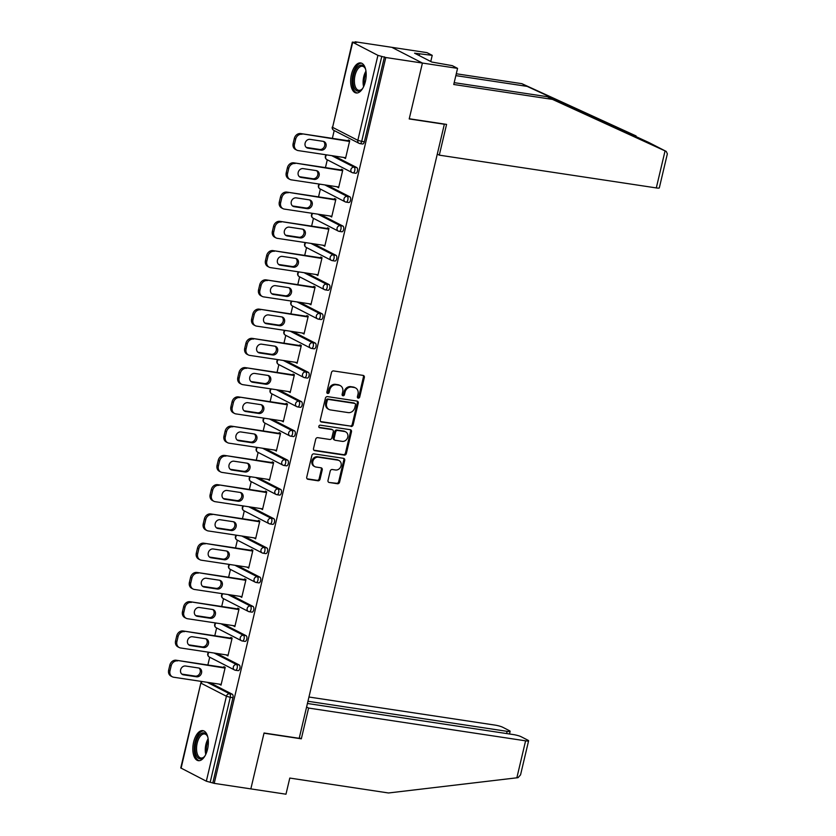 <?xml version="1.0" encoding="UTF-8"?>
<svg xmlns="http://www.w3.org/2000/svg" width="836" height="836" viewBox="0 0 836 836"><rect width="100%" height="100%" fill="white"/><g stroke="black" fill="none" stroke-linecap="round" stroke-linejoin="round"><path stroke-width="1.25" d="M358.247 398.155A1.338 1.149 117.2 0 0 359.699 397.048L364.329 377.485A1.912 1.641 117.2 0 0 363.117 375.395L333.554 370.933A1.912 1.641 117.2 0 0 331.484 372.522L326.855 392.084A1.338 1.149 117.2 0 0 329.154 392.429L329.75 389.9A6.113 5.246 117.2 0 1 336.406 384.8L338.862 385.177A6.113 5.246 117.2 0 1 340.273 385.626A6.113 5.246 117.2 0 1 342.729 391.854L342.133 394.393A1.338 1.149 117.2 0 0 344.432 394.738L345.028 392.209A6.113 5.246 117.2 0 1 351.674 387.11L354.14 387.476A6.113 5.246 117.2 0 1 355.54 387.935A6.113 5.246 117.2 0 1 358.007 394.164L357.4 396.692A1.338 1.149 117.2 0 0 358.247 398.155M357.557 397.717A1.338 1.149 117.2 0 0 358.811 396.588L363.43 377.026A1.912 1.641 117.2 0 0 363.064 375.385M327.012 393.098A1.338 1.149 117.2 0 0 328.266 391.969L328.861 389.44L329.75 389.9M342.279 395.407A1.338 1.149 117.2 0 0 343.533 394.279L344.139 391.75L345.028 392.209M207.547 749.223A15.184 7.514 -81.4 0 0 202.855 730.633A15.184 7.514 -81.4 0 0 193.628 742.075A15.184 7.514 -81.4 0 0 198.32 760.666A15.184 7.514 -81.4 0 0 207.547 749.223M365.384 81.52A15.184 7.514 -81.4 0 0 360.692 62.93A15.184 7.514 -81.4 0 0 351.465 74.373A15.184 7.514 -81.4 0 0 356.157 92.963A15.184 7.514 -81.4 0 0 365.384 81.52M328.005 480.397A1.912 1.641 117.2 0 0 329.217 482.487L337.504 483.741A1.912 1.641 117.2 0 0 339.583 482.142L344.725 460.417A1.912 1.641 117.2 0 0 343.512 458.327L313.949 453.864A1.912 1.641 117.2 0 0 311.87 455.463L306.739 477.189A1.912 1.641 117.2 0 0 307.951 479.268L317.962 480.784A1.912 1.641 117.2 0 0 320.042 479.195L322.236 469.895A1.912 1.641 117.2 0 0 321.034 467.805L316.06 467.052A5.11 4.379 117.2 0 1 314.89 466.676A5.11 4.379 117.2 0 1 313.04 460.782A5.11 4.379 117.2 0 1 318.391 457.208L337.859 460.145A5.11 4.379 117.2 0 1 339.029 460.521A5.11 4.379 117.2 0 1 340.879 466.415A5.11 4.379 117.2 0 1 335.529 469.999L332.279 469.508A1.912 1.641 117.2 0 0 330.21 471.096L328.005 480.397M454.188 82.649L547.204 96.694L552.46 99.39L453.749 84.488L457.564 68.364L452.297 65.657L431.794 62.042L414.583 53.19L432.222 55.343L426.966 52.637L391.833 47.328L422.42 63.055L409.212 118.942L444.344 124.251L299.194 738.313L264.051 733.005L250.842 788.891L214.204 783.363L385.783 57.517L381.77 56.43L361.685 141.388L364.36 141.796L384.445 56.838M352.677 42.396L332.592 127.354L357.839 140.323L377.924 55.364L352.343 42.103L356.523 42.49L355.185 41.8L391.833 47.328L422.42 63.055L385.783 57.517M351.047 426.485A1.912 1.641 117.2 0 0 353.116 424.887L358.257 403.161A1.912 1.641 117.2 0 0 357.045 401.081L327.482 396.609A1.912 1.641 117.2 0 0 325.413 398.208L320.272 419.933A1.912 1.641 117.2 0 0 321.484 422.023L350.148 426.026A1.912 1.641 117.2 0 0 352.228 424.427L357.359 402.712A1.912 1.641 117.2 0 0 356.993 401.071M351.486 431.794L346.355 453.52A1.912 1.641 117.2 0 1 344.275 455.108L314.712 450.646A1.912 1.641 117.2 0 1 313.51 448.556L315.705 439.255A1.912 1.641 117.2 0 1 317.784 437.667L329.771 439.475A1.912 1.641 117.2 0 0 331.85 437.886L333.303 431.721A1.912 1.641 117.2 0 0 332.101 429.631L319.613 427.739A1.338 1.149 117.2 0 1 320.23 425.169L350.284 429.704A1.912 1.641 117.2 0 1 351.486 431.794L350.597 431.334L345.456 453.06L346.355 453.52M444.344 124.251L443.811 123.979M377.924 55.364L381.77 56.43M214.204 783.363L206.335 781.2L180.764 767.939L200.849 682.981L181.099 768.232M207.861 665.017L209.711 657.211M214.779 635.757L216.629 627.951M221.697 606.497L223.546 598.691M228.615 577.237L230.454 569.441M235.533 547.977L237.372 540.181M242.45 518.717L244.29 510.921M249.368 489.468L251.208 481.661M256.276 460.208L258.125 452.401M263.194 430.948L265.043 423.141M270.112 401.688L271.961 393.881M277.029 372.428L278.879 364.621M283.947 343.168L285.787 335.372M290.865 313.908L292.704 306.112M297.783 284.648L299.622 276.852M304.691 255.398L306.54 247.592M311.609 226.138L313.458 218.332M318.526 196.878L320.376 189.072M325.444 167.618L327.294 159.812M332.362 138.358L334.201 130.552M348.204 140.751L348.382 139.999L349.72 140.688L345.508 158.506L344.171 157.816L345.613 158.035M209.888 682.709L232.272 694.214A2.926 1.442 98.6 0 1 232.951 697.715L230.276 697.308L210.191 782.266M212.866 782.674L232.951 697.715M364.36 141.796A2.926 1.442 98.6 0 1 362.584 144.001A2.926 1.442 98.6 0 1 362.354 143.928M216.796 653.449L239.19 664.954A2.926 1.442 98.6 0 1 239.869 668.455A2.926 1.442 98.6 0 1 238.093 670.65A2.926 1.442 98.6 0 1 237.863 670.577M223.714 624.189L246.108 635.694A2.926 1.442 98.6 0 1 246.777 639.195A2.926 1.442 98.6 0 1 245.011 641.4A2.926 1.442 98.6 0 1 244.781 641.317M230.631 594.929L253.026 606.434A2.926 1.442 98.6 0 1 253.695 609.935A2.926 1.442 98.6 0 1 251.918 612.14A2.926 1.442 98.6 0 1 251.699 612.057M237.549 565.669L259.944 577.174A2.926 1.442 98.6 0 1 260.613 580.675A2.926 1.442 98.6 0 1 258.836 582.88A2.926 1.442 98.6 0 1 258.606 582.807M244.467 536.409L266.862 547.914A2.926 1.442 98.6 0 1 267.53 551.415A2.926 1.442 98.6 0 1 265.754 553.62A2.926 1.442 98.6 0 1 265.524 553.547M251.385 507.149L273.769 518.654A2.926 1.442 98.6 0 1 274.448 522.155A2.926 1.442 98.6 0 1 272.672 524.36A2.926 1.442 98.6 0 1 272.442 524.287M258.303 477.889L280.687 489.405A2.926 1.442 98.6 0 1 281.366 492.906A2.926 1.442 98.6 0 1 279.59 495.1A2.926 1.442 98.6 0 1 279.36 495.027M265.211 448.639L287.605 460.145A2.926 1.442 98.6 0 1 288.284 463.646A2.926 1.442 98.6 0 1 286.508 465.84A2.926 1.442 98.6 0 1 286.278 465.767M272.128 419.379L294.523 430.885A2.926 1.442 98.6 0 1 295.192 434.386A2.926 1.442 98.6 0 1 293.426 436.58A2.926 1.442 98.6 0 1 293.196 436.507M279.046 390.119L301.441 401.625A2.926 1.442 98.6 0 1 302.11 405.126A2.926 1.442 98.6 0 1 300.343 407.331A2.926 1.442 98.6 0 1 300.114 407.247M285.964 360.859L308.359 372.365A2.926 1.442 98.6 0 1 309.027 375.866A2.926 1.442 98.6 0 1 307.251 378.071A2.926 1.442 98.6 0 1 307.021 377.997M292.882 331.599L315.276 343.105A2.926 1.442 98.6 0 1 315.945 346.606A2.926 1.442 98.6 0 1 314.169 348.811A2.926 1.442 98.6 0 1 313.939 348.737M299.8 302.339L322.184 313.845A2.926 1.442 98.6 0 1 322.863 317.346A2.926 1.442 98.6 0 1 321.087 319.551A2.926 1.442 98.6 0 1 320.857 319.477M306.718 273.079L329.102 284.585A2.926 1.442 98.6 0 1 329.781 288.086A2.926 1.442 98.6 0 1 328.005 290.291A2.926 1.442 98.6 0 1 327.775 290.217M313.625 243.83L336.02 255.335A2.926 1.442 98.6 0 1 336.699 258.836A2.926 1.442 98.6 0 1 334.922 261.031A2.926 1.442 98.6 0 1 334.693 260.957M320.543 214.57L342.938 226.075A2.926 1.442 98.6 0 1 343.606 229.576A2.926 1.442 98.6 0 1 341.84 231.771A2.926 1.442 98.6 0 1 341.61 231.697M327.461 185.31L349.856 196.815A2.926 1.442 98.6 0 1 350.524 200.316A2.926 1.442 98.6 0 1 348.758 202.511A2.926 1.442 98.6 0 1 348.528 202.437M334.379 156.05L356.773 167.555A2.926 1.442 98.6 0 1 357.442 171.056A2.926 1.442 98.6 0 1 355.666 173.261A2.926 1.442 98.6 0 1 355.446 173.177M337.316 186.794L338.59 187.766L342.802 169.948L341.464 169.259L341.287 170.011M330.398 216.054L331.673 217.026L335.884 199.208L334.546 198.519L334.369 199.271M323.48 245.314L324.755 246.286L328.966 228.468L327.628 227.779L327.451 228.531M316.572 274.574L317.837 275.535L322.048 257.718L320.71 257.039L320.533 257.781M309.654 303.834L310.919 304.795L315.13 286.978L313.793 286.299L313.615 287.041M302.736 333.094L304.011 334.055L308.223 316.238L306.885 315.548L306.707 316.301M295.819 362.343L297.094 363.315L301.305 345.498L299.967 344.808L299.79 345.561M288.901 391.603L290.176 392.575L294.387 374.758L293.049 374.068L292.872 374.821M281.983 420.863L283.258 421.835L287.469 404.018L286.131 403.328L285.954 404.081M275.065 450.123L276.34 451.095L280.551 433.278L279.214 432.588L279.036 433.341M268.157 479.383L269.422 480.355L273.633 462.538L272.296 461.848L272.118 462.601M261.24 508.643L262.504 509.605L266.715 491.787L265.378 491.108L265.2 491.85M254.322 537.903L255.597 538.865L259.808 521.047L258.47 520.368L258.293 521.11M247.404 567.163L248.679 568.125L252.89 550.307L251.552 549.618L251.375 550.37M240.486 596.413L241.761 597.385L245.972 579.567L244.634 578.878L244.457 579.63M233.568 625.673L234.843 626.645L239.054 608.827L237.717 608.138L237.539 608.89M226.65 654.933L227.925 655.905L232.136 638.087L230.799 637.398L230.621 638.15M219.743 684.193L221.007 685.165L225.218 667.347L223.881 666.658L223.703 667.41M337.253 187.076L338.695 187.295M330.335 216.336L331.787 216.555M323.417 245.596L324.87 245.815M316.499 274.856L317.952 275.075M309.581 304.116L311.034 304.335M302.674 333.365L304.116 333.585M295.756 362.625L297.198 362.845M288.838 391.885L290.28 392.105M281.92 421.145L283.373 421.365M275.002 450.405L276.455 450.625M268.084 479.665L269.537 479.885M261.166 508.925L262.619 509.145M254.249 538.185L255.701 538.394M247.341 567.435L248.783 567.654M240.423 596.695L241.865 596.914M233.505 625.955L234.958 626.174M226.587 655.215L228.04 655.434M219.669 684.475L221.122 684.694M355.54 387.935L354.652 387.476A6.113 5.246 117.2 0 0 353.252 387.026L354.14 387.476M344.139 391.75A6.113 5.246 117.2 0 1 350.786 386.65L353.252 387.026M340.273 385.626L339.374 385.166A6.113 5.246 117.2 0 0 337.974 384.717L338.862 385.177M328.861 389.44A6.113 5.246 117.2 0 1 335.508 384.341L337.974 384.717M320.637 421.563L350.148 426.026M355.478 404.843A1.338 1.149 117.2 0 0 354.631 403.38L328.684 399.462A1.338 1.149 117.2 0 0 327.231 400.58L326.594 403.245A6.113 5.246 117.2 0 0 329.06 409.483A6.113 5.246 117.2 0 0 330.46 409.933L348.194 412.608A6.113 5.246 117.2 0 0 354.851 407.508L355.478 404.843M354.307 403.213A1.338 1.149 117.2 0 0 353.743 402.921L354.631 403.38M329.06 409.483L328.172 409.023A6.113 5.246 117.2 0 1 325.706 402.785L326.343 400.12A1.338 1.149 117.2 0 1 327.796 399.002L353.743 402.921M313.876 450.196L343.387 454.648A1.912 1.641 117.2 0 0 345.456 453.06M332.54 429.767L331.641 429.307A1.912 1.641 117.2 0 0 331.202 429.171L318.944 427.321M342.206 441.356A5.11 4.379 117.2 0 0 347.567 437.782A5.11 4.379 117.2 0 0 345.707 431.888A5.11 4.379 117.2 0 0 344.536 431.501L337.681 430.467A1.912 1.641 117.2 0 0 335.602 432.066L334.149 438.231A1.912 1.641 117.2 0 0 335.351 440.321L342.206 441.356M345.707 431.888L344.819 431.428A5.11 4.379 117.2 0 0 343.648 431.052L344.536 431.501M334.912 440.175L334.024 439.726A1.912 1.641 117.2 0 1 333.25 437.771L334.714 431.606A1.912 1.641 117.2 0 1 336.793 430.017L343.648 431.052M350.597 431.334A1.912 1.641 117.2 0 0 350.232 429.694M339.029 460.521L338.131 460.061A5.11 4.379 117.2 0 0 336.96 459.685L337.859 460.145M314.89 466.676L314.002 466.216A5.11 4.379 117.2 0 1 312.152 460.322A5.11 4.379 117.2 0 1 317.502 456.749L336.96 459.685M307.105 478.819L317.074 480.324A1.912 1.641 117.2 0 0 319.153 478.735L321.348 469.435A1.912 1.641 117.2 0 0 320.982 467.794M329.217 482.487L336.615 483.281A1.912 1.641 117.2 0 0 338.695 481.682L343.826 459.957A1.912 1.641 117.2 0 0 343.46 458.327M294.335 138.442L293.143 143.51L294.481 144.2L295.672 139.131L294.335 138.442A5.842 5.006 -62.8 0 1 300.688 133.572L349.647 140.97M294.481 144.2A5.842 5.006 117.2 0 0 296.822 150.146L295.484 149.466A5.842 5.006 -62.8 0 1 293.143 143.51M323.48 141.409A4.577 3.919 -62.8 0 1 324.337 146.666A4.577 3.919 -62.8 0 1 319.718 149.466L306.666 147.491A4.577 3.919 -62.8 0 1 306.321 147.429M300.688 133.572L349.542 141.441M302.026 134.262A5.842 5.006 117.2 0 0 295.672 139.131M296.822 150.146A5.842 5.006 117.2 0 0 298.17 150.584L345.686 157.753M323.135 141.336A4.577 3.919 -62.8 0 1 324.19 141.671A4.577 3.919 -62.8 0 1 325.841 146.948A4.577 3.919 -62.8 0 1 321.055 150.156L308.003 148.181A4.577 3.919 -62.8 0 1 306.958 147.847A4.577 3.919 -62.8 0 1 305.297 142.569A4.577 3.919 -62.8 0 1 310.083 139.361L323.135 141.336M287.417 167.702L286.225 172.77L287.563 173.46L288.754 168.391L287.417 167.702A5.842 5.006 -62.8 0 1 293.77 162.832L342.739 170.231M287.563 173.46A5.842 5.006 117.2 0 0 289.914 179.406L288.577 178.716A5.842 5.006 -62.8 0 1 286.225 172.77M316.562 170.669A4.577 3.919 -62.8 0 1 317.419 175.926A4.577 3.919 -62.8 0 1 312.8 178.726L299.748 176.751A4.577 3.919 -62.8 0 1 299.403 176.678M293.77 162.832L342.624 170.701M295.108 163.522A5.842 5.006 117.2 0 0 288.754 168.391M289.914 179.406A5.842 5.006 117.2 0 0 291.252 179.844L338.768 187.013M316.217 170.596A4.577 3.919 -62.8 0 1 317.272 170.931A4.577 3.919 -62.8 0 1 318.924 176.208A4.577 3.919 -62.8 0 1 314.137 179.406L301.085 177.441A4.577 3.919 -62.8 0 1 300.04 177.107A4.577 3.919 -62.8 0 1 298.379 171.829A4.577 3.919 -62.8 0 1 303.175 168.621L316.217 170.596M280.499 196.962L279.308 202.03L280.645 202.709L281.836 197.651L280.499 196.962A5.842 5.006 -62.8 0 1 286.852 192.092L335.821 199.49M280.645 202.709A5.842 5.006 117.2 0 0 282.996 208.666L281.659 207.976A5.842 5.006 -62.8 0 1 279.308 202.03M309.644 199.919A4.577 3.919 -62.8 0 1 310.501 205.186A4.577 3.919 -62.8 0 1 305.882 207.986L292.83 206.011A4.577 3.919 -62.8 0 1 292.495 205.938M286.852 192.092L335.706 199.95M288.19 192.782A5.842 5.006 117.2 0 0 281.836 197.651M282.996 208.666A5.842 5.006 117.2 0 0 284.334 209.094L331.85 216.273M309.31 199.856A4.577 3.919 -62.8 0 1 310.355 200.191A4.577 3.919 -62.8 0 1 312.006 205.468A4.577 3.919 -62.8 0 1 307.22 208.666L294.167 206.701A4.577 3.919 -62.8 0 1 293.123 206.356A4.577 3.919 -62.8 0 1 291.461 201.089A4.577 3.919 -62.8 0 1 296.257 197.881L309.31 199.856M273.591 226.222L272.39 231.279L273.727 231.969L274.929 226.911L273.591 226.222A5.842 5.006 -62.8 0 1 279.935 221.352L328.903 228.75M273.727 231.969A5.842 5.006 117.2 0 0 276.079 237.926L274.741 237.236A5.842 5.006 -62.8 0 1 272.39 231.279M302.726 229.179A4.577 3.919 -62.8 0 1 303.583 234.446A4.577 3.919 -62.8 0 1 298.964 237.236L285.912 235.271A4.577 3.919 -62.8 0 1 285.578 235.198M279.935 221.352L328.788 229.21M281.272 222.042A5.842 5.006 117.2 0 0 274.929 226.911M276.079 237.926A5.842 5.006 117.2 0 0 277.416 238.354L324.932 245.533M302.392 229.116A4.577 3.919 -62.8 0 1 303.437 229.451A4.577 3.919 -62.8 0 1 305.098 234.728A4.577 3.919 -62.8 0 1 300.302 237.926L287.25 235.961A4.577 3.919 -62.8 0 1 286.205 235.616A4.577 3.919 -62.8 0 1 284.553 230.349A4.577 3.919 -62.8 0 1 289.34 227.141L302.392 229.116M266.674 255.482L265.472 260.539L266.809 261.229L268.011 256.171L266.674 255.482A5.842 5.006 -62.8 0 1 273.017 250.612L321.985 258M266.809 261.229A5.842 5.006 117.2 0 0 269.161 267.186L267.823 266.496A5.842 5.006 -62.8 0 1 265.472 260.539M295.819 258.439A4.577 3.919 -62.8 0 1 296.665 263.706A4.577 3.919 -62.8 0 1 292.046 266.496L279.005 264.531A4.577 3.919 -62.8 0 1 278.66 264.458M273.017 250.612L321.87 258.47M274.354 251.302A5.842 5.006 117.2 0 0 268.011 256.171M269.161 267.186A5.842 5.006 117.2 0 0 270.498 267.614L318.014 274.793M295.474 258.376A4.577 3.919 -62.8 0 1 296.519 258.711A4.577 3.919 -62.8 0 1 298.18 263.988A4.577 3.919 -62.8 0 1 293.384 267.186L280.342 265.221A4.577 3.919 -62.8 0 1 279.287 264.876A4.577 3.919 -62.8 0 1 277.636 259.599A4.577 3.919 -62.8 0 1 282.422 256.401L295.474 258.376M259.756 284.742L258.554 289.799L259.891 290.489L261.093 285.421L259.756 284.742A5.842 5.006 -62.8 0 1 266.099 279.872L315.067 287.26M259.891 290.489A5.842 5.006 117.2 0 0 262.243 296.446L260.905 295.756A5.842 5.006 -62.8 0 1 258.554 289.799M288.901 287.699A4.577 3.919 -62.8 0 1 289.758 292.966A4.577 3.919 -62.8 0 1 285.139 295.756L272.087 293.791A4.577 3.919 -62.8 0 1 271.742 293.718M266.099 279.872L314.963 287.73M267.436 280.562A5.842 5.006 117.2 0 0 261.093 285.421M262.243 296.446A5.842 5.006 117.2 0 0 263.58 296.874L311.096 304.053M288.556 287.626A4.577 3.919 -62.8 0 1 289.601 287.971A4.577 3.919 -62.8 0 1 291.262 293.237A4.577 3.919 -62.8 0 1 286.476 296.446L273.424 294.471A4.577 3.919 -62.8 0 1 272.369 294.136A4.577 3.919 -62.8 0 1 270.718 288.859A4.577 3.919 -62.8 0 1 275.504 285.661L288.556 287.626M362.876 88.093A13.146 6.5 98.6 0 1 361.81 89.389A13.146 6.5 98.6 0 1 353.053 81.803A13.146 6.5 98.6 0 1 357.359 67.298A13.146 6.5 98.6 0 1 365.039 68.019A13.146 6.5 98.6 0 1 365.677 69.566M365.259 68.479A12.174 6.019 -81.4 0 0 362.416 66.243A12.174 6.019 -81.4 0 0 354.391 81.656A12.174 6.019 -81.4 0 0 358.78 90.309A12.174 6.019 -81.4 0 0 362.155 89.013M361.612 63.191A15.09 7.472 -81.4 0 0 352.06 82.346A15.09 7.472 -81.4 0 0 357.108 92.984M205.039 755.796A13.146 6.5 98.6 0 1 203.974 757.082A13.146 6.5 98.6 0 1 195.216 749.495A13.146 6.5 98.6 0 1 199.522 735.001A13.146 6.5 98.6 0 1 207.203 735.722A13.146 6.5 98.6 0 1 207.84 737.268M207.422 736.182A12.174 6.019 -81.4 0 0 204.58 733.945A12.174 6.019 -81.4 0 0 196.554 749.359A12.174 6.019 -81.4 0 0 200.943 758.012A12.174 6.019 -81.4 0 0 204.318 756.705M203.775 730.883A15.09 7.472 -81.4 0 0 194.224 750.038A15.09 7.472 -81.4 0 0 199.271 760.687M665.059 150.898L666.25 151.441L667.358 153.845L659.311 187.891A5.842 0.836 -166.7 0 1 656.302 187.922L665.059 150.898L552.46 99.39M547.204 96.694L652.853 144.555L666.25 151.441M457.564 68.364L422.42 63.055L409.253 118.754L446.57 124.397L439.297 155.151L656.302 187.922M430.77 61.509L432.222 55.343M636.071 135.934L521.863 83.673L527.129 86.38L455.85 75.616M521.863 83.673L456.278 73.767M666.104 151.368L648.935 142.548L527.129 86.38M437.291 154.117L439.297 155.151M419.212 55.573L419.599 53.953M528.603 740.8L520.556 774.847L518.048 777.668L388.51 792.977L289.789 778.065L285.975 794.2L250.842 788.891L264.009 733.193L301.326 738.825L308.589 708.061L525.593 740.832A5.842 0.836 13.3 0 0 528.603 740.8A5.842 0.836 13.3 0 0 527.944 740.215L521.162 736.735A5.842 0.836 13.3 0 0 513.471 734.593L307.418 703.484M308.589 708.061L306.582 707.037M506.606 733.559L507.138 731.343A5.842 0.836 13.3 0 0 510.138 731.312A5.842 0.836 13.3 0 0 509.479 730.727L502.697 727.247A5.842 0.836 13.3 0 0 495.006 725.105L308.954 697.015M507.138 731.343L307.951 701.268M301.326 738.825L299.309 737.791M252.838 314.002L251.636 319.059L252.974 319.749L254.175 314.681L252.838 314.002A5.842 5.006 -62.8 0 1 259.191 309.132L308.15 316.52M252.974 319.749A5.842 5.006 117.2 0 0 255.325 325.706L253.987 325.016A5.842 5.006 -62.8 0 1 251.636 319.059M281.983 316.959A4.577 3.919 -62.8 0 1 282.84 322.215A4.577 3.919 -62.8 0 1 278.221 325.016L265.169 323.041A4.577 3.919 -62.8 0 1 264.824 322.978M259.191 309.132L308.045 316.99M260.529 309.811A5.842 5.006 117.2 0 0 254.175 314.681M255.325 325.706A5.842 5.006 117.2 0 0 256.662 326.134L304.189 333.303M281.638 316.886A4.577 3.919 -62.8 0 1 282.693 317.231A4.577 3.919 -62.8 0 1 284.344 322.497A4.577 3.919 -62.8 0 1 279.558 325.706L266.506 323.731A4.577 3.919 -62.8 0 1 265.451 323.396A4.577 3.919 -62.8 0 1 263.8 318.119A4.577 3.919 -62.8 0 1 268.586 314.921L281.638 316.886M245.92 343.251L244.729 348.319L246.066 349.009L247.257 343.941L245.92 343.251A5.842 5.006 -62.8 0 1 252.273 338.381L301.232 345.78M246.066 349.009A5.842 5.006 117.2 0 0 248.407 354.966L247.069 354.276A5.842 5.006 -62.8 0 1 244.729 348.319M275.065 346.219A4.577 3.919 -62.8 0 1 275.922 351.475A4.577 3.919 -62.8 0 1 271.303 354.276L258.251 352.301A4.577 3.919 -62.8 0 1 257.906 352.238M252.273 338.381L301.127 346.25M253.611 339.071A5.842 5.006 117.2 0 0 247.257 343.941M248.407 354.966A5.842 5.006 117.2 0 0 249.755 355.394L297.271 362.563M274.72 346.146A4.577 3.919 -62.8 0 1 275.775 346.48A4.577 3.919 -62.8 0 1 277.427 351.757A4.577 3.919 -62.8 0 1 272.64 354.966L259.588 352.991A4.577 3.919 -62.8 0 1 258.543 352.656A4.577 3.919 -62.8 0 1 256.882 347.379A4.577 3.919 -62.8 0 1 261.668 344.181L274.72 346.146M239.002 372.511L237.811 377.579L239.148 378.269L240.34 373.201L239.002 372.511A5.842 5.006 -62.8 0 1 245.356 367.641L294.324 375.04M239.148 378.269A5.842 5.006 117.2 0 0 241.499 384.215L240.151 383.536A5.842 5.006 -62.8 0 1 237.811 377.579M268.147 375.479A4.577 3.919 -62.8 0 1 269.004 380.735A4.577 3.919 -62.8 0 1 264.385 383.536L251.333 381.561A4.577 3.919 -62.8 0 1 250.988 381.498M245.356 367.641L294.209 375.51M246.693 368.331A5.842 5.006 117.2 0 0 240.34 373.201M241.499 384.215A5.842 5.006 117.2 0 0 242.837 384.654L290.353 391.823M267.802 375.406A4.577 3.919 -62.8 0 1 268.858 375.74A4.577 3.919 -62.8 0 1 270.509 381.017A4.577 3.919 -62.8 0 1 265.723 384.226L252.671 382.251A4.577 3.919 -62.8 0 1 251.626 381.916A4.577 3.919 -62.8 0 1 249.964 376.639A4.577 3.919 -62.8 0 1 254.761 373.431L267.802 375.406M232.084 401.771L230.893 406.839L232.23 407.529L233.422 402.461L232.084 401.771A5.842 5.006 -62.8 0 1 238.438 396.901L287.406 404.3M232.23 407.529A5.842 5.006 117.2 0 0 234.582 413.475L233.244 412.785A5.842 5.006 -62.8 0 1 230.893 406.839M261.229 404.739A4.577 3.919 -62.8 0 1 262.086 409.995A4.577 3.919 -62.8 0 1 257.467 412.796L244.415 410.821A4.577 3.919 -62.8 0 1 244.081 410.748M238.438 396.901L287.291 404.77M239.775 397.591A5.842 5.006 117.2 0 0 233.422 402.461M234.582 413.475A5.842 5.006 117.2 0 0 235.919 413.904L283.435 421.083M260.895 404.666A4.577 3.919 -62.8 0 1 261.94 405A4.577 3.919 -62.8 0 1 263.591 410.277A4.577 3.919 -62.8 0 1 258.805 413.475L245.753 411.511A4.577 3.919 -62.8 0 1 244.708 411.176A4.577 3.919 -62.8 0 1 243.046 405.899A4.577 3.919 -62.8 0 1 247.843 402.691L260.895 404.666M225.166 431.031L223.975 436.099L225.312 436.779L226.514 431.721L225.166 431.031A5.842 5.006 -62.8 0 1 231.52 426.161L280.488 433.56M225.312 436.779A5.842 5.006 117.2 0 0 227.664 442.735L226.326 442.045A5.842 5.006 -62.8 0 1 223.975 436.099M254.311 433.988A4.577 3.919 -62.8 0 1 255.168 439.255A4.577 3.919 -62.8 0 1 250.549 442.056L237.497 440.081A4.577 3.919 -62.8 0 1 237.163 440.008M231.52 426.161L280.373 434.02M232.857 426.851A5.842 5.006 117.2 0 0 226.514 431.721M227.664 442.735A5.842 5.006 117.2 0 0 229.001 443.164L276.517 450.343M253.977 433.926A4.577 3.919 -62.8 0 1 255.022 434.26A4.577 3.919 -62.8 0 1 256.683 439.537A4.577 3.919 -62.8 0 1 251.887 442.735L238.835 440.771A4.577 3.919 -62.8 0 1 237.79 440.426A4.577 3.919 -62.8 0 1 236.139 435.159A4.577 3.919 -62.8 0 1 240.925 431.951L253.977 433.926M218.259 460.291L217.057 465.349L218.395 466.039L219.596 460.981L218.259 460.291A5.842 5.006 -62.8 0 1 224.602 455.421L273.571 462.81M218.395 466.039A5.842 5.006 117.2 0 0 220.746 471.995L219.408 471.305A5.842 5.006 -62.8 0 1 217.057 465.349M247.404 463.248A4.577 3.919 -62.8 0 1 248.25 468.515A4.577 3.919 -62.8 0 1 243.631 471.305L230.59 469.341A4.577 3.919 -62.8 0 1 230.245 469.268M224.602 455.421L273.456 463.28M225.939 456.111A5.842 5.006 117.2 0 0 219.596 460.981M220.746 471.995A5.842 5.006 117.2 0 0 222.083 472.424L269.6 479.603M247.059 463.186A4.577 3.919 -62.8 0 1 248.104 463.52A4.577 3.919 -62.8 0 1 249.765 468.797A4.577 3.919 -62.8 0 1 244.969 471.995L231.927 470.031A4.577 3.919 -62.8 0 1 230.872 469.686A4.577 3.919 -62.8 0 1 229.221 464.419A4.577 3.919 -62.8 0 1 234.007 461.211L247.059 463.186M211.341 489.551L210.139 494.609L211.477 495.299L212.678 490.241L211.341 489.551A5.842 5.006 -62.8 0 1 217.684 484.681L266.653 492.07M211.477 495.299A5.842 5.006 117.2 0 0 213.828 501.255L212.49 500.565A5.842 5.006 -62.8 0 1 210.139 494.609M240.486 492.508A4.577 3.919 -62.8 0 1 241.343 497.775A4.577 3.919 -62.8 0 1 236.724 500.565L223.672 498.601A4.577 3.919 -62.8 0 1 223.327 498.528M217.684 484.681L266.538 492.54M219.022 485.371A5.842 5.006 117.2 0 0 212.678 490.241M213.828 501.255A5.842 5.006 117.2 0 0 215.165 501.684L262.682 508.863M240.141 492.446A4.577 3.919 -62.8 0 1 241.186 492.78A4.577 3.919 -62.8 0 1 242.848 498.057A4.577 3.919 -62.8 0 1 238.061 501.255L225.009 499.28A4.577 3.919 -62.8 0 1 223.954 498.946A4.577 3.919 -62.8 0 1 222.303 493.668A4.577 3.919 -62.8 0 1 227.089 490.471L240.141 492.446M204.423 518.811L203.221 523.869L204.559 524.559L205.76 519.49L204.423 518.811A5.842 5.006 -62.8 0 1 210.766 513.941L259.735 521.33M204.559 524.559A5.842 5.006 117.2 0 0 206.91 530.515L205.572 529.825A5.842 5.006 -62.8 0 1 203.221 523.869M233.568 521.769A4.577 3.919 -62.8 0 1 234.425 527.035A4.577 3.919 -62.8 0 1 229.806 529.825L216.754 527.861A4.577 3.919 -62.8 0 1 216.409 527.788M210.766 513.941L259.63 521.8M212.114 514.631A5.842 5.006 117.2 0 0 205.76 519.49M206.91 530.515A5.842 5.006 117.2 0 0 208.248 530.944L255.764 538.123M233.223 521.695A4.577 3.919 -62.8 0 1 234.279 522.04A4.577 3.919 -62.8 0 1 235.93 527.307A4.577 3.919 -62.8 0 1 231.144 530.515L218.091 528.54A4.577 3.919 -62.8 0 1 217.036 528.206A4.577 3.919 -62.8 0 1 215.385 522.928A4.577 3.919 -62.8 0 1 220.171 519.731L233.223 521.695M197.505 548.071L196.303 553.129L197.651 553.819L198.843 548.75L197.505 548.071A5.842 5.006 -62.8 0 1 203.859 543.201L252.817 550.59M197.651 553.819A5.842 5.006 117.2 0 0 199.992 559.775L198.654 559.085A5.842 5.006 -62.8 0 1 196.303 553.129M226.65 551.028A4.577 3.919 -62.8 0 1 227.507 556.285A4.577 3.919 -62.8 0 1 222.888 559.085L209.836 557.11A4.577 3.919 -62.8 0 1 209.491 557.048M203.859 543.201L252.712 551.06M205.196 543.881A5.842 5.006 117.2 0 0 198.843 548.75M199.992 559.775A5.842 5.006 117.2 0 0 201.34 560.204L248.856 567.372M226.305 550.955A4.577 3.919 -62.8 0 1 227.361 551.3A4.577 3.919 -62.8 0 1 229.012 556.567A4.577 3.919 -62.8 0 1 224.226 559.775L211.174 557.8A4.577 3.919 -62.8 0 1 210.129 557.466A4.577 3.919 -62.8 0 1 208.467 552.188A4.577 3.919 -62.8 0 1 213.253 548.991L226.305 550.955M190.587 577.321L189.396 582.389L190.733 583.079L191.925 578.01L190.587 577.321A5.842 5.006 -62.8 0 1 196.941 572.451L245.899 579.85M190.733 583.079A5.842 5.006 117.2 0 0 193.074 589.035L191.737 588.345A5.842 5.006 -62.8 0 1 189.396 582.389M219.732 580.288A4.577 3.919 -62.8 0 1 220.589 585.545A4.577 3.919 -62.8 0 1 215.97 588.345L202.918 586.37A4.577 3.919 -62.8 0 1 202.573 586.308M196.941 572.451L245.794 580.32M198.278 573.141A5.842 5.006 117.2 0 0 191.925 578.01M193.074 589.035A5.842 5.006 117.2 0 0 194.422 589.464L241.938 596.632M219.387 580.215A4.577 3.919 -62.8 0 1 220.443 580.55A4.577 3.919 -62.8 0 1 222.094 585.827A4.577 3.919 -62.8 0 1 217.308 589.035L204.256 587.06A4.577 3.919 -62.8 0 1 203.211 586.726A4.577 3.919 -62.8 0 1 201.549 581.448A4.577 3.919 -62.8 0 1 206.346 578.251L219.387 580.215M183.669 606.581L182.478 611.649L183.815 612.339L185.007 607.27L183.669 606.581A5.842 5.006 -62.8 0 1 190.023 601.711L238.991 609.11M183.815 612.339A5.842 5.006 117.2 0 0 186.167 618.285L184.829 617.605A5.842 5.006 -62.8 0 1 182.478 611.649M212.814 609.548A4.577 3.919 -62.8 0 1 213.671 614.805A4.577 3.919 -62.8 0 1 209.052 617.605L196 615.63A4.577 3.919 -62.8 0 1 195.666 615.568M190.023 601.711L238.877 609.58M191.36 602.401A5.842 5.006 117.2 0 0 185.007 607.27M186.167 618.285A5.842 5.006 117.2 0 0 187.504 618.724L235.02 625.892M212.48 609.475A4.577 3.919 -62.8 0 1 213.525 609.81A4.577 3.919 -62.8 0 1 215.176 615.087A4.577 3.919 -62.8 0 1 210.39 618.295L197.338 616.32A4.577 3.919 -62.8 0 1 196.293 615.986A4.577 3.919 -62.8 0 1 194.631 610.708A4.577 3.919 -62.8 0 1 199.428 607.5L212.48 609.475M176.751 635.841L175.56 640.909L176.898 641.599L178.089 636.53L176.751 635.841A5.842 5.006 -62.8 0 1 183.105 630.971L232.074 638.37M176.898 641.599A5.842 5.006 117.2 0 0 179.249 647.545L177.911 646.855A5.842 5.006 -62.8 0 1 175.56 640.909M205.896 638.808A4.577 3.919 -62.8 0 1 206.753 644.065A4.577 3.919 -62.8 0 1 202.134 646.865L189.082 644.89A4.577 3.919 -62.8 0 1 188.748 644.817M183.105 630.971L231.959 638.84M184.442 631.661A5.842 5.006 117.2 0 0 178.089 636.53M179.249 647.545A5.842 5.006 117.2 0 0 180.586 647.973L228.103 655.152M205.562 638.735A4.577 3.919 -62.8 0 1 206.607 639.07A4.577 3.919 -62.8 0 1 208.268 644.347A4.577 3.919 -62.8 0 1 203.472 647.545L190.42 645.58A4.577 3.919 -62.8 0 1 189.375 645.246A4.577 3.919 -62.8 0 1 187.724 639.968A4.577 3.919 -62.8 0 1 192.51 636.76L205.562 638.735M169.844 665.101L168.642 670.169L169.98 670.848L171.181 665.79L169.844 665.101A5.842 5.006 -62.8 0 1 176.187 660.231L225.156 667.63M169.98 670.848A5.842 5.006 117.2 0 0 172.331 676.805L170.993 676.115A5.842 5.006 -62.8 0 1 168.642 670.169M198.978 668.058A4.577 3.919 -62.8 0 1 199.835 673.325A4.577 3.919 -62.8 0 1 195.216 676.125L182.164 674.15A4.577 3.919 -62.8 0 1 181.83 674.077M176.187 660.231L225.041 668.089M177.525 660.921A5.842 5.006 117.2 0 0 171.181 665.79M172.331 676.805A5.842 5.006 117.2 0 0 173.669 677.233L221.185 684.412M198.644 667.995A4.577 3.919 -62.8 0 1 199.689 668.33A4.577 3.919 -62.8 0 1 201.351 673.607A4.577 3.919 -62.8 0 1 196.554 676.805L183.512 674.84A4.577 3.919 -62.8 0 1 182.457 674.495A4.577 3.919 -62.8 0 1 180.806 669.228A4.577 3.919 -62.8 0 1 185.592 666.02L198.644 667.995M358.811 396.588L359.699 397.048M328.266 391.969L329.154 392.429M343.533 394.279L344.432 394.738M352.343 42.103L332.592 127.354A2.926 2.508 117.2 0 0 333.763 130.332L359.01 143.301A2.926 2.508 117.2 0 0 359.679 143.52A2.926 1.442 98.6 0 0 359.908 143.593A2.926 1.442 98.6 0 0 361.685 141.388L357.839 140.323A2.926 2.508 117.2 0 0 359.01 143.301A2.926 2.926 0 0 0 359.908 143.593L362.584 144.001M206.335 781.2L226.42 696.242L201.183 683.273A2.926 2.508 -62.8 0 1 202.197 681.549M207.203 682.301L229.597 693.807A2.926 1.442 -81.4 0 1 230.276 697.308L226.42 696.242A2.926 2.508 -62.8 0 1 229.597 693.807L232.272 694.214M331.704 155.642L354.098 167.148L356.773 167.555M354.767 170.649A2.926 1.442 -81.4 0 0 354.098 167.148A2.926 2.508 -62.8 0 0 350.921 169.583A2.926 2.508 117.2 0 0 352.761 172.78A2.926 1.442 98.6 0 0 352.991 172.853A2.926 1.442 98.6 0 0 354.767 170.649M326.239 154.817A2.926 2.926 0 0 0 326.855 159.592A2.926 2.508 117.2 0 1 325.674 156.614A2.926 2.508 -62.8 0 1 326.698 154.89M324.786 184.902L347.18 196.408L349.856 196.815M317.868 214.162L340.262 225.668L342.938 226.075M310.95 243.422L333.345 254.928L336.02 255.335M304.032 272.682L326.427 284.188L329.102 284.585M297.125 301.942L319.509 313.448L322.184 313.845M290.207 331.192L312.591 342.708L315.276 343.105M283.289 360.452L305.683 371.957L308.359 372.365M276.371 389.712L298.765 401.217L301.441 401.625M269.453 418.972L291.848 430.477L294.523 430.885M262.535 448.232L284.93 459.737L287.605 460.145M255.617 477.492L278.012 488.997L280.687 489.405M248.71 506.752L271.094 518.257L273.769 518.654M241.792 536.012L264.176 547.517L266.862 547.914M234.874 565.261L257.269 576.767L259.944 577.174M227.956 594.521L250.351 606.027L253.026 606.434M221.038 623.781L243.433 635.287L246.108 635.694M214.12 653.041L236.515 664.547L239.19 664.954M347.849 199.909A2.926 1.442 -81.4 0 0 347.18 196.408A2.926 2.508 -62.8 0 0 344.004 198.843A2.926 2.508 117.2 0 0 345.843 202.04A2.926 1.442 98.6 0 0 346.073 202.113A2.926 1.442 98.6 0 0 347.849 199.909M319.321 184.077A2.926 2.926 0 0 0 319.937 188.852A2.926 2.508 117.2 0 1 318.756 185.874A2.926 2.508 -62.8 0 1 319.78 184.15M340.931 229.168A2.926 1.442 -81.4 0 0 340.262 225.668A2.926 2.508 -62.8 0 0 337.086 228.103A2.926 2.508 117.2 0 0 338.935 231.29A2.926 1.442 98.6 0 0 339.165 231.373A2.926 1.442 98.6 0 0 340.931 229.168M312.403 213.337A2.926 2.926 0 0 0 313.019 218.112A2.926 2.508 117.2 0 1 311.838 215.134A2.926 2.508 -62.8 0 1 312.863 213.41M334.013 258.428A2.926 1.442 -81.4 0 0 333.345 254.928A2.926 2.508 -62.8 0 0 330.168 257.363A2.926 2.508 117.2 0 0 332.017 260.55A2.926 1.442 98.6 0 0 332.247 260.623A2.926 1.442 98.6 0 0 334.013 258.428M305.485 242.597A2.926 2.926 0 0 0 306.101 247.362A2.926 2.508 117.2 0 1 304.931 244.394A2.926 2.508 -62.8 0 1 305.945 242.659M327.106 287.688A2.926 1.442 -81.4 0 0 326.427 284.188A2.926 2.508 -62.8 0 0 323.25 286.623A2.926 2.508 117.2 0 0 325.099 289.81A2.926 1.442 98.6 0 0 325.329 289.883A2.926 1.442 98.6 0 0 327.106 287.688M298.567 271.857A2.926 2.926 0 0 0 299.183 276.622A2.926 2.508 117.2 0 1 298.013 273.644A2.926 2.508 -62.8 0 1 299.027 271.919M320.188 316.948A2.926 1.442 -81.4 0 0 319.509 313.448A2.926 2.508 -62.8 0 0 316.342 315.883A2.926 2.508 117.2 0 0 318.182 319.07A2.926 1.442 98.6 0 0 318.411 319.143A2.926 1.442 98.6 0 0 320.188 316.948M291.649 301.117A2.926 2.926 0 0 0 292.266 305.882A2.926 2.508 117.2 0 1 291.095 302.904A2.926 2.508 -62.8 0 1 292.109 301.179M313.27 346.209A2.926 1.442 -81.4 0 0 312.591 342.708A2.926 2.508 -62.8 0 0 309.425 345.132A2.926 2.508 117.2 0 0 311.264 348.33A2.926 1.442 98.6 0 0 311.494 348.403A2.926 1.442 98.6 0 0 313.27 346.209M284.731 330.366A2.926 2.926 0 0 0 285.348 335.142A2.926 2.508 117.2 0 1 284.177 332.164A2.926 2.508 -62.8 0 1 285.201 330.439M306.352 375.458A2.926 1.442 -81.4 0 0 305.683 371.957A2.926 2.508 -62.8 0 0 302.507 374.392A2.926 2.508 117.2 0 0 304.346 377.59A2.926 1.442 98.6 0 0 304.576 377.663A2.926 1.442 98.6 0 0 306.352 375.458M277.824 359.626A2.926 2.926 0 0 0 278.44 364.402A2.926 2.508 117.2 0 1 277.259 361.424A2.926 2.508 -62.8 0 1 278.284 359.699M299.434 404.718A2.926 1.442 -81.4 0 0 298.765 401.217A2.926 2.508 -62.8 0 0 295.589 403.652A2.926 2.508 117.2 0 0 297.428 406.85A2.926 1.442 98.6 0 0 297.658 406.923A2.926 1.442 98.6 0 0 299.434 404.718M270.906 388.886A2.926 2.926 0 0 0 271.522 393.662A2.926 2.508 117.2 0 1 270.341 390.684A2.926 2.508 -62.8 0 1 271.366 388.959M292.516 433.978A2.926 1.442 -81.4 0 0 291.848 430.477A2.926 2.508 -62.8 0 0 288.671 432.912A2.926 2.508 117.2 0 0 290.52 436.11A2.926 1.442 98.6 0 0 290.74 436.183A2.926 1.442 98.6 0 0 292.516 433.978M263.988 418.146A2.926 2.926 0 0 0 264.604 422.922A2.926 2.508 117.2 0 1 263.424 419.944A2.926 2.508 -62.8 0 1 264.448 418.219M285.599 463.238A2.926 1.442 -81.4 0 0 284.93 459.737A2.926 2.508 -62.8 0 0 281.753 462.172A2.926 2.508 117.2 0 0 283.603 465.359A2.926 1.442 98.6 0 0 283.832 465.443A2.926 1.442 98.6 0 0 285.599 463.238M257.07 447.406A2.926 2.926 0 0 0 257.687 452.182A2.926 2.508 117.2 0 1 256.516 449.204A2.926 2.508 -62.8 0 1 257.53 447.479M278.691 492.498A2.926 1.442 -81.4 0 0 278.012 488.997A2.926 2.508 -62.8 0 0 274.835 491.432A2.926 2.508 117.2 0 0 276.685 494.619A2.926 1.442 98.6 0 0 276.915 494.693A2.926 1.442 98.6 0 0 278.691 492.498M250.152 476.666A2.926 2.926 0 0 0 250.769 481.431A2.926 2.508 117.2 0 1 249.598 478.464A2.926 2.508 -62.8 0 1 250.612 476.729M271.773 521.758A2.926 1.442 -81.4 0 0 271.094 518.257A2.926 2.508 -62.8 0 0 267.917 520.692A2.926 2.508 117.2 0 0 269.767 523.879A2.926 1.442 98.6 0 0 269.997 523.953A2.926 1.442 98.6 0 0 271.773 521.758M243.234 505.926A2.926 2.926 0 0 0 243.851 510.691A2.926 2.508 117.2 0 1 242.68 507.713A2.926 2.508 -62.8 0 1 243.694 505.989M264.855 551.018A2.926 1.442 -81.4 0 0 264.176 547.517A2.926 2.508 -62.8 0 0 261.01 549.952A2.926 2.508 117.2 0 0 262.849 553.139A2.926 1.442 98.6 0 0 263.079 553.213A2.926 1.442 98.6 0 0 264.855 551.018M236.316 535.186A2.926 2.926 0 0 0 236.933 539.952A2.926 2.508 117.2 0 1 235.762 536.973A2.926 2.508 -62.8 0 1 236.787 535.249M257.937 580.278A2.926 1.442 -81.4 0 0 257.269 576.767A2.926 2.508 -62.8 0 0 254.092 579.202A2.926 2.508 117.2 0 0 255.931 582.399A2.926 1.442 98.6 0 0 256.161 582.473A2.926 1.442 98.6 0 0 257.937 580.278M229.409 564.436A2.926 2.926 0 0 0 230.015 569.212A2.926 2.508 117.2 0 1 228.845 566.233A2.926 2.508 -62.8 0 1 229.869 564.509M251.019 609.528A2.926 1.442 -81.4 0 0 250.351 606.027A2.926 2.508 -62.8 0 0 247.174 608.462A2.926 2.508 117.2 0 0 249.013 611.659A2.926 1.442 98.6 0 0 249.243 611.733A2.926 1.442 98.6 0 0 251.019 609.528M222.491 593.696A2.926 2.926 0 0 0 223.107 598.471A2.926 2.508 117.2 0 1 221.927 595.493A2.926 2.508 -62.8 0 1 222.951 593.769M244.102 638.788A2.926 1.442 -81.4 0 0 243.433 635.287A2.926 2.508 -62.8 0 0 240.256 637.722A2.926 2.508 117.2 0 0 242.106 640.919A2.926 1.442 98.6 0 0 242.325 640.993A2.926 1.442 98.6 0 0 244.102 638.788M215.573 622.956A2.926 2.926 0 0 0 216.19 627.731A2.926 2.508 117.2 0 1 215.009 624.753A2.926 2.508 -62.8 0 1 216.033 623.029M237.184 668.048A2.926 1.442 -81.4 0 0 236.515 664.547A2.926 2.508 -62.8 0 0 233.338 666.982A2.926 2.508 117.2 0 0 235.188 670.179A2.926 1.442 98.6 0 0 235.418 670.253A2.926 1.442 98.6 0 0 237.184 668.048M208.655 652.216A2.926 2.926 0 0 0 209.272 656.991A2.926 2.508 117.2 0 1 208.091 654.013A2.926 2.508 -62.8 0 1 209.115 652.289M350.786 386.65L351.674 387.11M335.508 384.341L336.406 384.8M363.43 377.026L364.329 377.485M320.669 421.605L321.484 422.023M357.359 402.712L358.257 403.161M352.228 424.427L353.116 424.887M327.796 399.002L328.684 399.462M326.343 400.12L327.231 400.58M325.706 402.785L326.594 403.245M343.387 454.648L344.275 455.108M313.908 450.228L314.712 450.646M331.202 429.171L332.101 429.631M319.049 427.457L319.613 427.739M336.793 430.017L337.681 430.467M334.714 431.606L335.602 432.066M333.25 437.771L334.149 438.231M317.502 456.749L318.391 457.208M321.348 469.435L322.236 469.895M319.153 478.735L320.042 479.195M317.074 480.324L317.962 480.784M307.136 478.861L307.951 479.268M343.826 459.957L344.725 460.417M338.695 481.682L339.583 482.142M336.615 483.281L337.504 483.741M319.718 149.466L321.055 150.156M306.666 147.491L308.003 148.181M312.8 178.726L314.137 179.406M299.748 176.751L301.085 177.441M305.882 207.986L307.22 208.666M292.83 206.011L294.167 206.701M298.964 237.236L300.302 237.926M285.912 235.271L287.25 235.961M292.046 266.496L293.384 267.186M279.005 264.531L280.342 265.221M285.139 295.756L286.476 296.446M272.087 293.791L273.424 294.471M363.608 86.693A12.174 6.019 98.6 0 1 363.106 82.973A12.174 6.019 98.6 0 1 365.959 71.123M366.137 72.92A11.767 5.821 -81.4 0 0 364.141 82.983A11.767 5.821 -81.4 0 0 364.318 85.032M205.771 754.396A12.174 6.019 98.6 0 1 205.269 750.676A12.174 6.019 98.6 0 1 208.122 738.815M208.3 740.623A11.767 5.821 -81.4 0 0 206.304 750.686A11.767 5.821 -81.4 0 0 206.471 752.724M567.174 105.827L570.873 106.381M516.847 777.856L525.593 740.832M278.221 325.016L279.558 325.706M265.169 323.041L266.506 323.731M271.303 354.276L272.64 354.966M258.251 352.301L259.588 352.991M264.385 383.536L265.723 384.226M251.333 381.561L252.671 382.251M257.467 412.796L258.805 413.475M244.415 410.821L245.753 411.511M250.549 442.056L251.887 442.735M237.497 440.081L238.835 440.771M243.631 471.305L244.969 471.995M230.59 469.341L231.927 470.031M236.724 500.565L238.061 501.255M223.672 498.601L225.009 499.28M229.806 529.825L231.144 530.515M216.754 527.861L218.091 528.54M222.888 559.085L224.226 559.775M209.836 557.11L211.174 557.8M215.97 588.345L217.308 589.035M202.918 586.37L204.256 587.06M209.052 617.605L210.39 618.295M196 615.63L197.338 616.32M202.134 646.865L203.472 647.545M189.082 644.89L190.42 645.58M195.216 676.125L196.554 676.805M182.164 674.15L183.512 674.84M332.258 127.062A2.926 2.926 0 0 0 333.763 130.332M326.855 159.592L352.092 172.561A2.926 2.926 0 0 0 352.991 172.853L355.666 173.261M319.937 188.852L345.174 201.821A2.926 2.926 0 0 0 346.073 202.113L348.758 202.511M313.019 218.112L338.266 231.081A2.926 2.926 0 0 0 339.165 231.373L341.84 231.771M306.101 247.362L331.349 260.341A2.926 2.926 0 0 0 332.247 260.623L334.922 261.031M299.183 276.622L324.431 289.601A2.926 2.926 0 0 0 325.329 289.883L328.005 290.291M292.266 305.882L317.513 318.85A2.926 2.926 0 0 0 318.411 319.143L321.087 319.551M285.348 335.142L310.595 348.11A2.926 2.926 0 0 0 311.494 348.403L314.169 348.811M278.44 364.402L303.677 377.37A2.926 2.926 0 0 0 304.576 377.663L307.251 378.071M271.522 393.662L296.759 406.63A2.926 2.926 0 0 0 297.658 406.923L300.343 407.331M264.604 422.922L289.841 435.89A2.926 2.926 0 0 0 290.74 436.183L293.426 436.58M257.687 452.182L282.934 465.15A2.926 2.926 0 0 0 283.832 465.443L286.508 465.84M250.769 481.431L276.016 494.41A2.926 2.926 0 0 0 276.915 494.693L279.59 495.1M243.851 510.691L269.098 523.67A2.926 2.926 0 0 0 269.997 523.953L272.672 524.36M236.933 539.952L262.18 552.92A2.926 2.926 0 0 0 263.079 553.213L265.754 553.62M230.015 569.212L255.262 582.18A2.926 2.926 0 0 0 256.161 582.473L258.836 582.88M223.107 598.471L248.344 611.44A2.926 2.926 0 0 0 249.243 611.733L251.918 612.14M216.19 627.731L241.426 640.7A2.926 2.926 0 0 0 242.325 640.993L245.011 641.4M209.272 656.991L234.519 669.96A2.926 2.926 0 0 0 235.418 670.253L238.093 670.65M201.737 681.476A2.926 2.926 0 0 0 200.849 682.981M354.046 403.025L354.934 403.474M510.138 731.312L509.511 733.998"/></g></svg>
